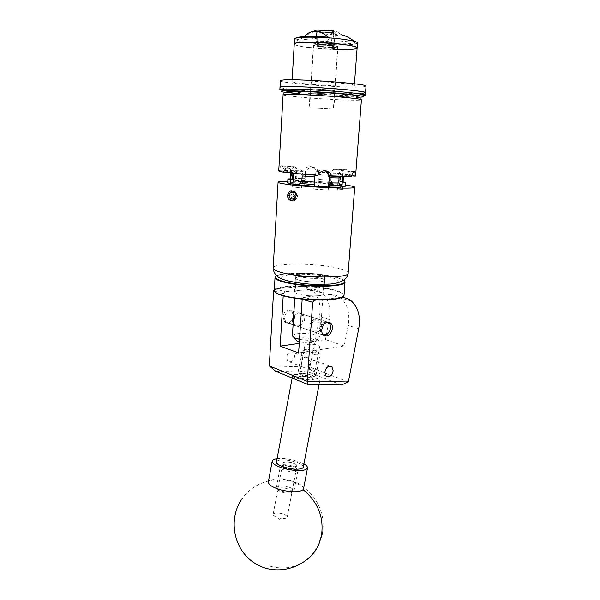 <?xml version="1.0" encoding="UTF-8"?>
<svg xmlns="http://www.w3.org/2000/svg" width="600" height="600" viewBox="0 0 600 600"><rect width="100%" height="100%" fill="white"/><g stroke="black" fill="none" stroke-linecap="round" stroke-linejoin="round"><path stroke-width="0.45" stroke-dasharray="3 2.25" d="M316.207 364.327L315.562 368.13C315.022 371.025 313.5 371.722 310.98 370.237L308.775 366.038C310.92 361.312 313.478 359.64 316.455 361.035L316.207 364.327M311.618 378.165L313.403 379.462C313.395 380.632 304.612 379.59 300.765 377.947L299.04 376.673C299.093 375.51 307.74 376.538 311.618 378.165M317.865 345.248L319.635 346.673C319.38 348.645 307.673 347.947 306.608 346.928L304.897 345.525C305.16 343.567 316.755 344.235 317.865 345.248M294.712 356.212C293.498 361.118 291.188 362.79 287.767 361.23L286.5 357.495C287.715 352.597 290.017 350.91 293.423 352.447L294.712 356.212M301.605 363.293L301.928 366.728C303.382 368.535 310.62 366.585 310.695 362.243L307.928 357.855C304.095 356.138 301.987 357.945 301.605 363.293M293.46 315.825C291.998 321.975 289.08 324.082 284.715 322.132L282.907 317.055C284.37 310.913 287.272 308.79 291.608 310.695L293.46 315.825M293.618 316.575C295.95 312.93 298.522 311.993 301.335 313.763C302.663 314.97 303.278 316.702 303.173 318.952C301.688 325.185 298.755 327.322 294.382 325.365L293.16 323.7M311.265 326.377L313.043 331.62C317.43 333.593 320.392 331.388 321.93 324.998C322.05 322.688 321.442 320.925 320.115 319.695C315.75 317.76 312.803 319.987 311.265 326.377M328.763 322.125L329.257 319.53C331.132 307.875 328.635 298.965 321.78 292.793C318.413 290.145 314.558 288.998 310.215 289.35L300.382 286.605L275.175 288.847L284.91 291.69L283.343 293.663L283.207 295.837M310.215 289.35L284.91 291.69M341.175 297.525L339.832 297.608L329.205 294.645L303.712 297.188L313.095 299.925M339.832 297.608L316.455 300.038M300.382 286.605C304.71 286.267 308.558 287.415 311.918 290.04C318.78 296.153 321.293 304.965 319.47 316.478L309.87 367.14L269.28 365.865M274.305 289.935L275.175 288.847M329.205 294.645C333.57 294.263 337.44 295.41 340.808 298.103C347.663 304.388 350.108 313.485 348.15 325.418L344.175 345.96L325.433 339.593L299.243 343.38M325.433 339.593L328.71 322.41M344.175 345.96L298.612 352.98M302.19 299.138L303.712 297.188M283.343 293.663L274.32 290.993M348.337 381.93L309.87 367.14L308.722 372.157L341.423 384.975M275.715 371.295L308.722 372.157M281.985 513.645C277.125 512.58 274.178 512.827 273.135 514.373C273.09 515.692 274.83 516.877 278.34 517.92L280.8 518.423C284.505 518.835 286.642 518.423 287.212 517.2C287.243 515.865 285.495 514.68 281.985 513.645M291.615 462.757C286.725 461.715 283.778 461.827 282.78 463.08C282.78 464.183 284.558 465.232 288.112 466.215C293.04 467.265 295.995 467.16 296.97 465.9C296.955 464.783 295.17 463.732 291.615 462.757M268.343 481.838L268.957 480.832C272.827 478.342 279.938 478.268 290.295 480.607C298.853 483 303.278 485.685 303.57 488.67M277.058 458.7C281.888 458.16 287.587 458.685 294.15 460.26L303.915 463.89M343.74 280.222L341.587 279.007C334.74 276.293 324 274.433 309.382 273.442C295.358 272.67 285.082 273.165 278.535 274.935L276.623 275.722M275.82 276.322L278.183 275.25C284.798 273.457 295.185 272.955 309.345 273.735C324.12 274.74 334.972 276.615 341.895 279.368L344.4 280.882M275.032 292.028C271.47 287.933 288.81 285.397 308.498 286.702C328.935 287.827 347.362 292.837 343.087 296.572M344.048 295.132C344.4 291.502 327.03 287.332 308.513 286.282C290.752 285.135 274.44 286.987 274.275 290.475M310.358 281.775C319.118 282.157 323.895 281.625 324.705 280.185C323.745 278.565 318.757 277.403 309.765 276.705C301.08 276.308 296.288 276.84 295.403 278.295C296.288 279.892 301.275 281.055 310.358 281.775M309.42 295.778C318.142 296.138 322.92 295.53 323.73 293.962C322.785 292.2 317.82 290.962 308.858 290.25C300.202 289.875 295.425 290.483 294.532 292.072C295.41 293.805 300.368 295.043 309.42 295.778M293.61 319.605C290.197 326.827 281.782 321.428 285.525 314.303L286.245 313.11C290.325 307.147 297.157 313.29 293.61 319.605M285.593 314.085L285.517 314.228C284.085 317.67 284.377 320.46 286.403 322.597C289.23 324.382 291.78 323.468 294.067 319.83C295.582 316.327 295.298 313.485 293.205 311.295C290.873 309.705 288.562 310.26 286.282 312.968L285.593 314.085M327.337 322.155C325.028 321.788 323.085 322.995 321.502 325.778C319.822 330.045 320.392 333.06 323.212 334.845M323.798 335.362L321.743 334.425C319.688 332.16 319.447 329.197 321.022 325.538C323.062 322.11 325.425 320.955 328.118 322.072M311.632 377.175C306.75 376.837 302.835 375.945 299.895 374.483C298.83 373.695 299.513 373.305 301.942 373.327C307.567 373.373 317.22 376.538 313.305 377.085L311.632 377.175M301.215 371.377L298.11 371.97L298.718 372.765C302.288 374.528 307.043 375.615 312.983 376.028L315.99 375.435C316.68 374.168 306.697 371.445 301.215 371.377M306.45 349.403L304.605 349.44C300.983 349.822 310.665 352.763 316.23 352.95C318.54 353.017 319.215 352.733 318.263 352.072C315.382 350.745 311.438 349.853 306.45 349.403M316.995 354.907C311.513 354.735 301.32 352.065 302.048 351.015L305.13 350.58C311.175 351.12 315.945 352.2 319.447 353.827L319.98 354.472L316.995 354.907M289.605 493.207C285.322 493.357 281.663 492.502 278.625 490.643C276.983 489.21 277.56 488.303 280.35 487.928C286.53 487.178 296.13 491.895 290.64 493.043L289.605 493.207M279.653 485.873L276.435 487.32L277.545 489.15C281.243 491.4 285.69 492.442 290.895 492.27L294.015 490.83C294.9 488.558 285.188 485.228 279.653 485.873M284.715 464.745L283.433 464.925C278.303 465.938 287.94 470.347 294.06 469.74C296.715 469.44 297.3 468.653 295.822 467.385C292.822 465.585 289.118 464.707 284.715 464.745M294.78 471.81C289.245 472.38 279.345 469.088 280.252 467.018L281.895 465.945L283.447 465.72C288.788 465.668 293.272 466.732 296.91 468.923L297.885 470.52L294.78 471.81M301.53 376.178L299.04 376.673C300.502 378.285 304.485 379.38 310.972 379.965L313.403 379.462C311.933 377.858 307.98 376.763 301.53 376.178M302.055 373.373L299.572 373.853C301.043 375.435 305.017 376.53 311.513 377.123L313.942 376.642C312.465 375.06 308.505 373.972 302.055 373.373M303.308 467.07C304.163 463.905 289.605 459.225 281.355 459.945C278.438 460.162 276.81 460.8 276.457 461.88M297.397 374.52C294.502 374.468 292.913 374.782 292.635 375.465C291.45 377.4 306.907 381.683 315.263 381.683C318.038 381.712 319.553 381.397 319.8 380.737C320.835 378.743 305.737 374.587 297.397 374.52M284.827 464.805L282.263 465.84C283.575 468.173 287.468 469.455 293.947 469.68L296.445 468.653C295.14 466.32 291.263 465.037 284.827 464.805M285.345 462.067L282.78 463.08C284.093 465.397 287.993 466.673 294.472 466.912L296.97 465.9C295.657 463.59 291.78 462.315 285.345 462.067M288.157 92.828L296.19 93.735C313.77 95.528 342.892 97.23 356.123 97.23M363.6 95.58C355.718 96.413 317.288 94.455 295.32 92.168C285.233 91.125 280.08 90.285 279.855 89.64M330.697 94.238C323.415 93.457 309.78 92.85 310.147 93.315L314.392 93.998C321.668 94.77 335.017 95.363 334.77 94.905L334.83 94.912C335.077 95.37 321.675 94.77 314.362 93.998L310.087 93.308C309.72 92.843 323.407 93.45 330.72 94.238M330.975 90.142C323.692 89.332 310.043 88.755 310.403 89.265L314.647 90C321.93 90.795 335.295 91.365 335.055 90.855L330.975 90.142M362.513 93.278C347.498 94.38 279.165 89.438 279.99 87.248C280.485 87.93 285.638 88.785 295.462 89.82C320.64 92.535 365.858 94.492 365.52 92.738L365.52 92.692M366.022 86.227L363 86.887C347.94 88.32 279.517 83.28 280.358 80.745M314.017 44.963C317.647 43.883 338.91 45.593 337.95 46.875L337.222 47.22C333.233 48.248 312.608 46.575 313.395 45.285L314.017 44.963M311.183 89.137C314.73 88.74 335.775 90.255 334.875 90.847L334.163 90.99C330.27 91.358 309.84 89.873 310.582 89.273L311.183 89.137M352.267 85.995C341.595 87.097 290.46 83.31 292.035 81.502L293.392 81.105C301.74 79.74 356.97 83.775 354.322 85.53L352.267 85.995M357.12 47.955L355.013 48.96C344.257 51.435 293.347 47.348 294.263 44.025M331.433 31.117L335.108 32.182C333.36 32.94 328.972 32.932 321.93 32.16L318.173 31.088C319.905 30.33 324.322 30.338 331.433 31.117M330.435 45.69L334.11 46.635C332.377 47.265 328.005 47.22 320.985 46.492L317.235 45.54C318.952 44.91 323.355 44.963 330.435 45.69M303.743 36.682L299.722 40.013L297.54 39.307L296.43 38.017M333.638 30.878C338.265 31.59 339.847 32.227 338.385 32.797C334.298 33.502 328.103 33.367 319.808 32.392L314.52 31.125M357.487 43.043L355.808 43.95C349.718 45.593 325.058 44.902 308.903 42.72C302.58 41.88 298.245 41.002 295.897 40.072L294.555 39.045M308.603 47.543C299.288 46.32 294.51 45.12 294.263 43.95M337.763 49.642L313.215 48.075M355.77 41.782L354.285 42.975C348.6 44.07 338.52 44.152 324.038 43.223C329.58 37.785 335.37 34.95 341.423 34.74L338.385 32.797M353.28 40.598L324.038 43.223M328.32 37.162L299.722 40.013M290.903 195.825L292.298 192.9L294.877 192.907L296.062 195.833L294.517 198.72L291.945 198.728L290.903 195.825L288.66 195.48L290.13 192.57L292.71 192.577L293.812 195.48L292.35 198.375L289.778 198.382L288.66 195.48L290.13 192.57L292.71 192.577L293.812 195.48L292.35 198.375L289.778 198.382L288.66 195.48M289.245 199.987C290.565 200.827 291.952 200.67 293.407 199.515C295.868 197.407 296.272 194.97 294.63 192.188L294.502 192.75C296.543 196.725 292.178 202.38 289.11 199.702C286.995 197.325 286.957 194.678 289.013 191.775C287.438 193.575 287.017 195.712 287.745 198.173L288.735 199.53M295.86 339.608C296.115 338.933 297.315 338.438 299.475 338.123C307.44 336.84 320.655 340.335 314.678 342.218L312.555 342.705L299.34 341.865M299.505 339.33C305.1 340.335 310.343 340.538 315.24 339.938L318.12 339.293L320.002 337.763C320.498 335.077 305.678 332.498 297.375 333.772C294.248 334.215 292.59 334.928 292.388 335.91M298.718 312.983C294.135 313.327 293.025 323.25 295.163 325.627L297.847 326.423C303.188 326.228 307.673 317.445 302.1 314.002L298.718 312.983M315.757 332.423L312.225 331.343C306.63 327.81 311.355 318.825 316.71 318.668L319.312 319.44C321.39 321.78 320.347 331.928 315.757 332.423M301.267 273.45C309.675 272.707 324.757 274.837 324.315 276.75C324.233 277.44 322.635 277.928 319.522 278.205C311.108 279.015 295.68 276.817 296.257 274.935C296.355 274.207 298.028 273.712 301.267 273.45M335.88 47.362L337.718 46.86L333.75 45.697C326.655 44.55 313.312 44.303 313.635 45.3L317.76 46.485L333.038 47.498L334.455 48.765L335.88 47.362L332.798 46.89L333.63 46.605L330.998 45.832C326.303 45.075 317.513 44.91 317.715 45.578L320.423 46.358L333.038 47.498M313.755 108.06L333.368 109.08L313.755 108.06M333.315 44.94L334.058 44.505L331.373 43.822C324.907 43.035 320.317 42.907 317.603 43.44C317.197 43.725 318.097 44.047 320.317 44.392L330.157 45.098L331.478 43.642L319.388 42.803L316.14 41.655C317.048 40.943 327.165 41.205 332.558 42.09L335.827 43.08L334.642 43.477L333.315 44.94L333.772 44.617L331.132 43.83C326.438 43.065 317.64 42.907 317.843 43.59L320.55 44.385L329.88 45.06L329.962 47.025M332.798 46.89L332.632 45.75L330.832 48.218L329.468 45.907L330.375 32.633L330.998 32.737L321.135 32.025L318.353 31.23C317.115 30.307 326.947 30.322 332.228 31.26C334.373 31.635 335.257 31.98 334.89 32.303L334.17 32.527L335.272 34.388L336.345 34.088L333.188 32.873C327.337 31.838 316.35 31.71 316.597 32.655L319.98 33.742L332.1 34.59L331.478 43.642M333.045 44.895L332.978 45.803M335.272 34.388L334.642 43.477M287.745 198.173L287.618 196.928L289.59 200.048C292.83 201.255 294.96 199.785 295.98 195.615C296.13 193.59 295.59 192.09 294.36 191.115C291.45 189.975 289.642 191.512 288.945 195.728C288.968 197.76 289.673 199.282 291.053 200.28C294.293 201.495 296.423 200.017 297.45 195.847L297.487 194.993L297.502 195.855C297 198.892 295.522 200.572 293.077 200.873L291.39 200.333L290.31 199.042L289.47 195.81C290.168 191.595 291.975 190.058 294.885 191.19C296.115 192.165 296.655 193.673 296.505 195.697C295.485 199.868 293.347 201.345 290.115 200.13C288.735 199.132 288.03 197.61 288 195.577C288.705 191.37 290.505 189.84 293.415 190.972L294.63 192.188M297.487 194.993C297.285 197.85 296.07 199.657 293.843 200.407L291.532 200.01L290.31 199.042M320.873 278.303C323.205 278.925 324.397 279.548 324.45 280.17C325.125 282.413 306.832 282.39 299.002 280.11C296.812 279.502 295.702 278.903 295.665 278.31C295.147 276.06 312.93 276.09 320.873 278.303M299.228 276.675C307.058 278.918 325.373 278.962 324.69 276.772C324.638 276.165 323.445 275.55 321.105 274.942C313.155 272.767 295.365 272.715 295.882 274.913C295.913 275.49 297.03 276.082 299.228 276.675M292.237 183.735L292.05 186.788L302.07 188.137L292.05 186.788M305.37 173.88L305.513 173.933C306.202 169.68 308.632 167.46 312.803 167.273L310.335 166.567C307.282 166.56 305.1 168 303.788 170.873L305.475 171.42L293.407 171.12C294.78 171.345 295.545 172.17 295.695 173.595L305.37 173.805L305.062 178.642L295.395 178.47L295.695 173.595M303.788 170.873L284.347 170.385L282.465 166.005L281.67 165.72L294.45 166.74L281.67 165.72M281.618 165.72C280.538 165.953 279.825 167.602 279.472 170.67L278.737 170.962M304.395 182.28L292.897 182.123L292.995 180.562L304.493 180.743L304.395 182.28L304.815 182.445L318.562 183.18L318.525 186.172L304.778 185.445L318.368 186.113M313.447 108.045L333.832 109.11L313.447 108.045M287.618 196.928L287.565 195.51C288.27 191.31 290.175 189.795 293.272 190.95L294.322 191.94M287.767 181.282C302.07 181.185 329.82 182.97 344.483 184.935L345.233 185.032M293.407 199.515C292.043 200.685 290.67 200.85 289.282 199.995M330.233 187.14L339.72 188.438L329.625 187.132L330.233 187.14L330.442 184.2L332.22 184.222L318.105 183.015L318.21 181.477L332.332 182.678L332.22 184.222M342.517 189.435L337.35 189.983L342.517 189.435L342.735 186.413M328.403 189.99L313.718 189.165L328.403 189.99L328.62 186.892M289.965 185.82L295.748 185.347L289.965 185.82L290.145 182.812L287.678 182.775M304.493 180.743L305.048 178.635L295.395 178.47M293.407 171.12L284.347 170.385M329.543 175.515L351.413 176.565M330.712 180.39L318.81 179.385L319.147 174.57L331.05 175.545L330.712 180.39L318.825 179.385L318.21 181.477M331.043 175.62L330.435 175.613C330.757 172.493 331.92 170.407 333.915 169.35L345.585 169.35L343.8 169.62L340.373 173.512L318.442 172.14L316.62 171.585L315.998 170.07C314.73 167.962 312.892 166.792 310.478 166.575L312.803 167.273M340.373 173.512L316.62 171.585M345.127 186.525L341.722 185.483L342.007 181.627L340.215 181.605L340.553 174.368L349.388 174.57C348.99 171.51 347.76 169.778 345.683 169.365L335.625 169.08M343.08 181.83L342.007 181.627M343.035 182.453L340.215 181.605M351.593 175.868L343.553 175.215L340.553 174.368M355.582 175.972L349.388 174.57M292.252 173.288L315.75 174.757L317.715 175.395M288.082 178.71L287.85 182.61M279.472 170.67L290.858 171.608L290.288 179.01M290.858 171.608L293.108 172.41L292.028 172.387M292.935 173.363L293.108 172.41M332.332 182.678L330.765 180.39M330.435 175.613L329.625 187.132M341.722 185.483L339.938 185.46L339.72 188.438M335.73 169.087C338.572 169.845 339.983 172.403 339.96 176.767L339.112 188.43M301.418 188.13L301.612 185.04L299.67 185.017M302.183 176.017L302.835 176.025L302.07 188.137M292.882 183.863L292.702 186.795M302.835 176.025C302.835 171.495 301.425 168.84 298.612 168.06L287.67 167.76M287.565 167.745L298.612 168.06M298.515 168.053L296.827 168.337C295.215 169.192 294.142 170.887 293.61 173.43M328.44 186.885L328.222 189.922M314.558 186.315L314.085 186.127L313.875 189.233M325.095 170.767L322.237 169.958C317.835 170.16 315.263 172.507 314.52 177L313.718 189.165M325.29 170.775L322.395 169.965L325.252 170.775M318.105 183.015L318.562 183.18M312.952 167.28C315.375 167.49 317.212 168.667 318.457 170.805L319.298 174.697L318.525 186.172M304.627 185.385L304.815 182.445M305.513 173.933L304.778 185.445M340.778 187.192L338.385 186.983L338.16 190.05M354.345 171.525L340.928 170.453C339.585 170.993 338.678 173.498 338.22 177.968L337.35 189.983M341.91 186.727L341.715 189.36M342.638 176.542C342.697 173.61 342.345 171.675 341.587 170.722L354.382 171.517M292.897 182.123L295.163 182.317L294.975 185.28M294.45 166.74L295.155 167.017C296.168 168.142 296.61 170.385 296.468 173.73L295.748 185.347M295.327 178.47L292.995 180.562M290.678 174.03L291.457 174.097L290.745 185.887M291.457 174.097C291.877 169.703 292.86 167.25 294.39 166.74M341.76 175.77L339.803 176.468M315.75 174.757L315.225 175.23M331.05 175.545L333.278 173.347M318.442 172.14L319.147 174.57M305.37 173.805L305.475 171.42M302.183 175.935L300.803 173.64L300.112 173.468M301.612 185.04L299.685 184.822M290.145 182.812L295.163 182.317M330.442 184.2L339.938 185.46M340.8 186.863L338.385 186.983M314.572 186.157L314.085 186.127M332.1 34.59L330.998 32.737M332.632 45.75L333.548 32.422L334.17 32.527M333.548 32.422L330.375 32.633M294.502 192.75L293.085 191.273L290.025 191.19L289.013 191.775M291.105 199.635C287.483 196.53 291.27 188.85 294.608 191.505C298.44 193.942 294.285 202.755 290.13 199.778C285.855 197.25 289.5 188.445 293.138 191.28L293.737 191.858M293.843 200.407L291.337 199.98C287.062 197.445 290.707 188.618 294.345 191.468C298.178 193.905 294.03 202.71 289.875 199.74C287.25 196.815 287.295 193.965 290.025 191.19M291.945 198.728L289.778 198.382M292.298 192.9L290.13 192.57M294.877 192.907L292.71 192.577M296.062 195.833L293.812 195.48M294.517 198.72L292.35 198.375M329.257 319.53L319.47 316.478M358.718 328.71L348.15 325.418M270.615 566.34C284.01 569.82 296.085 567.63 306.825 559.778M348.135 273.142L348.142 273.03C347.978 271.433 344.7 269.858 338.31 268.298C317.655 262.987 272.918 262.642 273.165 268.043M285.36 280.178C268.043 274.087 310.965 271.868 331.185 277.455C341.325 280.455 340.597 282.712 329.002 284.22C317.445 285.293 297.69 283.74 288 281.017M283.103 94.785C283.553 95.295 288.263 96 297.248 96.885C320.332 99.203 361.8 101.145 361.418 99.81C360.593 96.705 358.897 97.433 344.4 96.84C328.957 96.233 313.785 95.242 298.89 93.877L286.072 92.752C284.362 92.73 283.373 93.398 283.11 94.748M347.048 94.47C361.425 96.142 362.002 96.922 348.765 96.817C336.007 96.6 313.605 95.22 299.377 93.787M339.96 176.767L340.567 176.782M338.22 177.968L339.038 178.035M296.468 173.73L295.695 173.67M330.938 48.218L334.56 48.758M334.455 48.765L330.832 48.218M319.635 346.673L316.612 362.58M315.562 368.13L313.942 376.642M301.928 366.728L287.767 361.23M294.382 325.365L284.715 322.132M323.498 335.115L313.043 331.62M326.077 376.095L310.98 370.237M329.865 366.03L316.455 361.035M351.457 301.08L340.808 298.103M321.78 292.793L311.918 290.04M330.63 323.017L320.115 319.695M301.335 313.763L291.608 310.695M307.928 357.855L293.423 352.447M304.897 345.525L299.572 373.853M273.135 514.373L282.263 465.84M322.252 533.918C326.498 513.188 315.015 491.43 296.332 483.322C277.695 475.103 254.438 481.44 242.37 498.353M287.212 517.2L296.445 468.653M278.392 517.935L279.405 519.862L280.8 518.423M323.73 293.962L324.705 280.185M294.532 292.072L295.403 278.295M286.403 322.597L321.743 334.425M293.205 311.295L328.763 322.53M299.895 374.483L298.718 372.765M304.605 349.44L302.888 350.632M278.625 490.643L277.545 489.15M283.433 464.925L281.895 465.945M298.11 371.97L302.048 351.015M292.163 378.015L292.635 375.465M276.435 487.32L280.252 467.018M294.015 490.83L297.885 470.52M319.05 384.683L319.8 380.737M315.99 375.435L319.98 354.472M295.822 467.385L296.91 468.923M290.64 493.043L292.155 492.067M318.263 352.072L319.447 353.827M313.305 377.085L315.007 375.923M310.403 89.265L310.147 93.315M335.055 90.855L334.77 94.905M334.875 90.847L337.95 46.875M292.035 81.502L292.132 79.823M354.322 85.53L354.45 83.812M310.582 89.273L313.395 45.285M334.11 46.635L335.108 32.182M314.767 31.267L304.62 36.008M297.54 39.307L295.897 40.072M354.285 42.975L355.808 43.95M317.235 45.54L318.173 31.088M314.678 342.218L318.12 339.293M312.225 331.343L295.163 325.627M324.315 276.75L320.002 337.763M337.718 46.86L333.368 109.08M333.772 44.617L333.63 46.605M317.843 43.59L317.715 45.578M336.465 33.938L335.827 43.08M316.597 32.655L316.005 41.797M334.89 32.303L336.345 34.088M318.353 31.23L316.665 32.82M317.603 43.44L316.14 41.655M324.69 276.772L324.45 280.17M334.83 94.912L333.832 109.11M294.885 191.19L294.36 191.115M290.115 200.13L289.59 200.048M310.087 93.308L309.18 107.512M290.692 172.358L290.73 171.735M341.587 170.722L353.88 171.705M282.465 166.005L295.155 167.017M333.915 169.35L343.8 169.62M315.99 170.07L318.457 170.805M288.825 168.12L296.827 168.337M315.57 174.81L300.803 173.64M340.545 175.988L329.865 175.613M295.882 274.913L295.665 278.31M334.853 48.698L331.245 48.15M334.058 44.505L335.745 42.922M313.635 45.3L309.645 107.542M296.257 274.935L294.78 298.2M319.32 319.44L302.1 314.002"/><path stroke-width="0.9" d="M293.16 323.7L292.582 320.235L293.618 316.575M332.438 328.38C330.87 334.86 327.892 337.103 323.498 335.115C322.207 333.885 321.615 332.123 321.735 329.812C323.295 323.34 326.257 321.075 330.63 323.017C331.957 324.255 332.558 326.04 332.438 328.38M333.165 370.725C331.875 375.885 329.513 377.678 326.077 376.095L324.84 372.202C326.13 367.043 328.485 365.243 331.913 366.795L333.165 370.725M313.095 299.925L314.257 300.263L312.653 302.325L307.282 381.255L348.337 381.93L358.718 328.71C360.72 316.627 358.298 307.418 351.457 301.08C348.465 298.657 345.038 297.472 341.175 297.525M316.455 300.038L314.257 300.263M348.337 381.93L341.423 384.975L308.093 384.533L307.245 381.293L269.31 365.925L273.623 290.79L274.305 289.935M283.207 295.837L280.17 346.14L298.612 352.98L302.19 299.138M299.243 343.38L280.17 346.14M312.653 302.325L302.123 299.212M274.32 290.993L273.623 290.79M308.093 384.533L275.715 371.295L269.31 365.925M303.57 488.67L303.105 489.66C299.55 492.345 292.327 492.472 281.43 490.035C272.632 487.507 268.267 484.778 268.343 481.838L272.183 461.257M303.915 463.89C306.562 465.405 307.763 466.808 307.515 468.082C305.123 471.217 297.757 471.48 285.428 468.862C276.593 466.395 272.19 463.8 272.22 461.085C272.572 459.893 274.185 459.097 277.058 458.7M276.623 275.722C270.15 278.827 287.925 284.153 310.785 285.435C332.67 286.868 349.29 283.987 343.74 280.222M344.4 280.882L345.038 282.082C345.465 285.195 329.565 287.1 310.77 285.892C291.428 284.782 274.522 280.702 275.025 277.56L275.82 276.322M343.087 296.572L339.923 298.14C333.472 299.933 323.438 300.472 309.825 299.76C295.56 298.763 285.045 296.895 278.288 294.15L275.032 292.028M274.275 290.475L274.267 290.625C274.282 291.645 275.513 292.702 277.965 293.79C284.798 296.565 295.433 298.447 309.855 299.452C323.625 300.173 333.772 299.632 340.29 297.825C342.765 297.053 344.01 296.153 344.048 295.132L345.03 282.21M323.212 334.845L327.36 334.072L329.55 331.365L330.375 328.942C330.847 325.343 329.835 323.077 327.337 322.155M328.118 322.072L328.763 322.53C330.3 324.007 330.847 326.13 330.397 328.882L329.528 331.44L327.21 334.298L323.798 335.362M292.163 378.015L276.457 461.88C275.062 464.963 290.197 469.95 298.612 469.11C301.41 468.87 302.962 468.232 303.285 467.197L303.308 467.07M356.123 97.23C362.625 97.23 364.868 96.907 362.858 96.27L350.692 94.523C329.145 92.175 287.37 90.09 282.345 91.065C280.013 91.425 281.947 92.01 288.157 92.828M280.358 80.745L279.99 87.248L281.692 86.76C292.478 85.17 369.39 90.69 365.52 92.738C365.543 92.137 361.08 91.343 352.118 90.338C326.88 87.45 278.235 85.41 279.99 87.203L279.855 89.64L280.89 89.302C286.043 88.23 329.543 90.367 351.93 92.858L364.545 94.718L365.332 95.168L363.6 95.58M280.358 80.692L282.067 80.16C292.89 78.21 369.93 83.828 366.022 86.227L365.52 92.692M294.263 44.025L295.657 43.17C304.178 40.297 359.91 44.737 357.12 48.015C356.16 49.305 349.71 49.845 337.763 49.642M365.332 95.13L365.52 92.738L362.513 93.278M296.43 38.017C297.525 36.457 312.457 36.008 328.32 37.162C320.962 31.162 312.51 28.35 304.62 36.008L303.743 36.682M314.52 31.125C312.12 29.79 325.17 29.602 333.638 30.878M294.555 39.045L294.562 38.97C293.685 36.412 324.675 36.615 344.183 39.428C353.01 40.695 357.442 41.895 357.487 43.043L357.12 47.955M292.132 79.823L294.263 43.95C293.377 41.535 324.33 41.835 343.815 44.557C352.635 45.787 357.067 46.935 357.12 48.015L354.45 83.812M313.215 48.075L308.603 47.543M341.423 34.74C345.51 35.79 349.462 37.74 353.28 40.598L355.77 41.782M299.685 184.822L290.31 183.712L290.55 179.745L292.478 179.775L292.935 173.363M338.752 183.015L339.038 177.96L329.257 177.773L328.897 182.873L338.752 183.015L340.897 185.572L329.25 185.453L329.138 187.08L340.778 187.192L340.897 185.572M278.737 170.962L283.418 172.185L285.96 168.045L287.67 167.76C289.853 168.188 291.382 170.032 292.252 173.288L317.715 175.395C319.252 172.305 321.712 170.767 325.095 170.767L325.252 170.775C327.847 171.007 329.775 172.252 331.035 174.525L331.657 176.16L351.413 176.565C352.298 173.453 353.28 171.773 354.345 171.525L354.907 171.788L355.582 175.972L361.418 99.81C361.425 99.36 357.293 98.708 349.013 97.845C325.868 95.407 281.535 93.375 283.11 94.748L283.103 94.785M345.233 185.032C351.337 185.873 354.502 186.585 354.72 187.192C357.18 189.442 307.388 187.373 286.635 184.26C281.062 183.465 278.212 182.79 278.085 182.243C278.19 181.635 281.423 181.312 287.767 181.282M329.25 185.453L328.913 182.88L338.678 183.007M331.657 176.16L329.407 175.597L329.257 177.773M343.028 182.498L343.47 176.558L343.028 182.498L345.382 182.7L345.097 186.615L345.413 182.648M345.382 182.7L343.08 181.83M355.358 176.175L351.593 175.868M299.775 183.39L299.67 185.017L314.558 186.315L314.67 184.672L299.775 183.39L301.8 181.028L314.362 182.1L314.692 176.977L302.183 175.935L301.8 181.028M301.868 181.028L314.347 182.093L314.67 184.672M287.678 182.775L290.31 183.712M290.295 178.898L287.91 178.898L290.55 179.745M290.692 172.358L290.288 179.04L292.478 179.775M292.028 172.387L283.418 172.185M293.61 173.43L292.882 183.863M314.572 186.157L329.138 187.08M329.25 177.855L328.44 186.885M329.077 177.795L328.192 173.685L325.29 170.775M340.8 186.863L345.097 186.615M343.388 177.608L342.585 177.54L341.91 186.727M342.585 177.54L342.638 176.542M339.803 176.468L339.038 177.96M315.225 175.23L314.692 176.977M292.388 335.91L294.195 337.74L299.505 339.33M299.34 341.865L297.18 341.085L295.86 339.608M306.825 559.778C312.135 555.638 316.155 550.418 318.892 544.11L321.442 535.785C324.127 517.373 318.015 501.998 303.105 489.66M273.165 268.043L273.157 268.185C273.233 269.58 275.97 271.013 281.377 272.49C301.5 278.303 350.288 278.528 348.142 273.03L354.72 187.245M288 281.017L285.36 280.178M299.377 93.787C284.265 92.16 282.697 91.32 294.675 91.267C307.147 91.38 332.565 92.933 347.048 94.47M293.438 174.84L292.785 174.825M331.913 366.795L329.865 366.03M242.37 498.353C227.558 518.498 233.295 550.283 255.368 563.588C277.222 577.283 308.362 567.48 318.892 544.11L322.252 533.918M307.515 468.082L303.532 488.85M274.267 290.625L275.025 277.56M303.285 467.197L319.05 384.683M362.858 96.27L364.545 94.718M282.345 91.065L280.89 89.302M294.263 43.95L294.562 38.97M278.085 182.243L273.157 268.185C273.697 273.923 277.327 277.778 284.048 279.743C292.47 282.442 306.525 284.07 312.487 284.272L329.46 284.093C337.567 283.605 347.445 280.8 348.135 273.142M278.73 171.007L283.11 94.748M287.678 182.812L287.91 178.898M353.88 171.705L354.907 171.788M328.192 173.685L331.035 174.525M285.968 168.045L288.825 168.12M329.865 175.613L329.407 175.597M294.78 298.2L292.388 335.978M297.18 341.085L294.195 337.74"/></g></svg>
